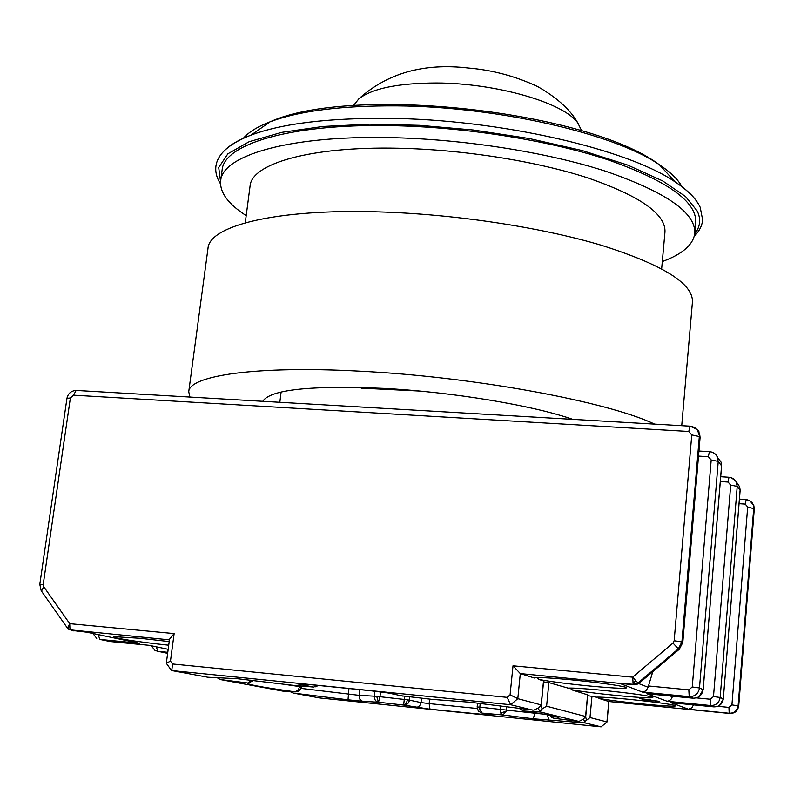 <?xml version="1.0" encoding="UTF-8"?>
<svg xmlns="http://www.w3.org/2000/svg" width="794" height="794" viewBox="0 0 794 794"><rect width="100%" height="100%" fill="white"/><g stroke="black" fill="none" stroke-linecap="round" stroke-linejoin="round"><path stroke-width="1.19" d="M694.72 234.032C700.308 226.687 701.132 218.995 697.192 210.976L685.52 196.505L662.633 180.903L627.836 165.142L582.32 150.582L529.36 138.553L473.512 130.027L419.48 125.323L369.557 124.182L323.069 126.454L281.691 132.37L249.127 141.719L227.888 153.798L218.707 167.504L220.563 181.687M419.569 391.045L361.201 388.137M661.66 268.779L664.975 231.858C665.68 213.874 639.785 195.83 587.292 177.747C535.583 161.003 462.316 149.461 397.824 148.23C310.424 146.314 251.48 163.614 250.07 186.054L245.257 222.806M662.305 261.563C682.473 254.149 693.301 244.701 694.81 233.238L695.762 222.36C696.695 201.527 667.188 180.595 607.251 159.574C548.088 140.111 463.785 126.782 389.864 125.631C290.068 123.795 223.779 144.24 222.112 170.075L220.653 180.883C219.63 192.406 228.136 203.989 246.2 215.631M694.81 233.238C695.713 212.782 666.146 192.168 606.12 171.395C546.858 152.15 462.445 138.89 388.445 137.59C288.559 135.576 222.26 155.525 220.653 180.883M72.711 630.684L74.07 630.942M68.82 629.354L67.44 628.084L69.733 623.657L69.902 628.223L71.281 630.347L86.298 632.113M632.649 682.929L636.034 681.034L638.108 682.9L633.215 684.438L632.659 677.173L513.013 665.799L520.308 673.58L534.332 678.007L535.503 677.659C540.516 677.322 552.435 678.046 571.263 679.813C599.232 682.641 617.484 685.133 626.019 687.276C629.106 688.964 616.958 688.547 589.575 686.016C567.035 683.773 550.143 681.58 538.898 679.446L536.903 677.58M679.207 649.333L636.986 684.398M606.983 721.974L601.118 726.877L585.118 722.967L533.181 718.778L534.967 713.23L479.834 707.146L479.774 708.655L482.027 713.101L492.28 715.305L430.001 709.231L403.67 705.072L404.255 699.464L379.979 696.725L378.51 702.243C375.651 701.549 374.272 699.534 374.351 696.189L359.216 695.355L359.871 689.639M480.211 703.464L479.834 707.146L477.154 706.988L478.256 710.908M506.711 706.759L506.115 711.295L502.989 714.997L482.027 713.101L478.395 711.087L479.774 708.655M415.361 707.404C418.468 707.404 420.354 705.787 421.019 702.581L409.436 700.149C408.761 703.424 406.836 705.062 403.67 705.072L378.51 702.243L362.441 701.271L359.9 699.316L359.216 695.355L300.837 688.368M253.862 680.428L248.244 683.058L250.725 680.111M431.956 699.375L432.71 699.425M552.227 717.716L554.172 718.322L549.805 715.245M296.053 691.852L295.05 691.842L298.306 689.996L299.566 686.582L301.234 686.889C302.028 687.048 301.005 688.497 298.167 691.227M401.436 695.802L432.025 699.385L470.227 702.253L533.757 710.154L538.947 707.752L541.29 704.953L543.632 680.964L538.898 679.446M319.585 697.956L293.155 693.063L290.604 691.852M587.62 695.604L596.304 697.172C600.502 696.924 611.32 697.638 628.759 699.306C653.144 701.807 668.707 703.881 675.446 705.538C677.401 706.759 666.414 706.233 642.495 703.97C622.784 701.965 608.283 700.129 599.013 698.432L608.859 701.529M591.977 696.209L589.992 717.538L607.033 721.964L608.899 701.529M168.715 645.194C139.258 642.177 107.269 637.195 114.941 636.719L139.952 638.277L169.201 641.562M650.633 700.1L659.437 701.4L642.733 699.762L648.112 699.851L639.319 698.561L650.653 699.901M548.882 682.602L546.6 706.203L585.674 716.506L587.689 694.869L571.085 689.619C581.258 691.505 596.86 693.509 617.891 695.623C643.428 698.015 654.971 698.492 652.519 697.072C644.976 695.197 628.173 692.934 602.11 690.274C583.987 688.547 572.643 687.832 568.067 688.12L548.882 682.602L543.543 681.867M86.586 632.143L139.446 643.269L99.885 639.418L109.999 641.502L148.915 645.284M139.446 643.269L137.918 642.942M169.43 639.855L69.495 629.771C68.016 629.096 68.085 627.052 69.733 623.657L174.124 633.582L169.509 639.21L166.313 663.268L171.067 669.908M634.277 684.805L520.308 673.58L517.807 698.68L510.671 704.744L507.128 697.37L510.085 694.849L517.807 698.68L541.29 704.953M746.658 499.644L749.705 500.637L752.116 502.721L753.327 504.964L753.744 508.18L738.132 705.737C737.229 710.739 734.251 713.25 729.19 713.26L688.448 709.221L670.841 702.66L713.856 706.878L710.61 705.538L667.119 701.271L646.882 693.718L692.964 698.204L689.212 696.646L642.584 692.12L619.836 683.416M642.584 692.12L645.979 690.83L648.112 687.276L638.674 683.565M693.043 698.214L692.964 698.204C698.68 698.184 702.065 695.326 703.107 689.649L699.484 687.981C698.422 693.728 694.998 696.616 689.212 696.646L688.825 689.857L648.47 685.976L648.112 687.276M646.882 693.718L647.537 693.787M667.119 701.271L669.441 700.705L671.436 698.829L672.329 696.795L670.295 696.001M672.488 696.209L672.329 696.795M670.841 702.66L671.396 702.71M688.448 709.221L691.862 707.782L693.37 705.072L692.705 704.804M599.013 698.432L597.912 697.112M549.21 720.466L547.106 714.749M585.118 722.967L583.511 719.007M589.992 717.538L584.96 721.478M362.441 701.271L348.01 699.822L348.943 688.537M636.034 681.034L632.659 677.173L672.965 643.051L674.156 640.738L691.763 434.923L688.735 431.47L690.244 426.189M77.048 390.489L76.115 390.43L73.564 395.174L70.378 397.973L43.223 584.424L43.72 586.667L69.733 623.657M237.396 678.721L207.81 677.242L171.772 670.563L510.671 704.744L532.893 710.183M283.269 691.197L220.246 679.545L216.812 677.5M648.47 685.976L652.777 671.684M585.674 716.506L583.322 719.185L578.915 721.448L553.934 718.292M546.6 706.203L542.292 708.804L540.248 711.245L540.545 712.049L578.915 721.448M541.012 705.519L540.893 706.66L542.292 708.804M587.669 695.613L585.684 716.972L586.369 719.771M174.124 633.582L170.472 661.094L172.546 663.973L171.772 670.563M170.472 661.094L166.313 663.268M218.191 678.602L219.283 677.61M291.2 685.123L313.362 687.038L297.125 683.793L305.918 684.2L370.193 690.681L388.375 693.003L402.677 696.07M237.158 678.691L291.745 685.172M540.248 711.245L537.895 708.486M519.832 708.456L523.514 711.017L540.545 712.049M313.719 687.058L317.957 685.411M519.097 708.357L523.514 711.017C555.671 715.781 565.894 718.213 554.172 718.322M262.774 401.298C270.159 389.586 310.464 385.279 383.71 388.375C452.362 391.988 532.615 405.347 572.792 419.351M189.935 397.06L188.734 391.75C189.022 375.542 256.234 365.528 359.563 371.155C473.571 376.733 607.529 401.605 654.574 424.115M188.734 391.75L207.988 248.413C209.189 225.724 276.372 208.713 378.381 211.879C453.979 214.043 540.446 227.124 601.207 245.217C662.752 264.7 693.162 283.597 692.447 301.899L681.728 425.693M681.957 186.709C678.096 179.523 670.583 172.209 659.417 164.775C615.112 133.908 497.729 106.545 396.762 105.88C341.559 105.552 299.348 110.862 270.139 121.8C257.574 126.633 248.631 132.151 243.301 138.345M697.976 203.264C693.718 196.267 686.095 189.141 675.099 181.895C627.687 149.054 499.019 119.308 388.613 118.375C328.289 117.909 282.446 123.477 251.093 135.089C238.786 139.764 229.784 145.044 224.107 150.949M581.456 130.415L577.863 123.04C564.216 102.892 496.409 83.062 436.382 82.993C398.082 83.122 372.227 88.412 358.819 98.863L353.717 105.265M533.181 718.778L502.989 714.997L500.657 713.012L500.319 705.955M500.657 713.012L506.115 711.295M380.534 691.852L379.979 696.725L376.713 696.378L378.51 702.243M409.793 696.864L409.436 700.149L407.491 699.851L406.121 703.643L403.67 705.072M253.127 680.359L248.244 683.058L220.246 679.545M301.144 686.85C300.41 690.194 298.375 691.852 295.05 691.842C260.889 687.108 245.286 684.18 248.244 683.058M374.917 691.187L374.351 696.189L376.713 696.378M752.285 502.989L753.834 505.629L754.231 509.023M739.065 503.694L745.179 504.121L747.68 506.979L754.24 508.835L738.668 706.045M747.68 506.979L731.929 704.893L738.678 705.985C737.775 710.977 734.797 713.478 729.755 713.488L729.815 713.498M731.929 704.893L728.942 707.404L729.19 713.26L729.755 713.488L608.799 701.519L606.934 721.964L601.118 726.877L319.486 697.946M149.173 645.314L168.169 649.303M167.772 652.301L157.857 651.328L167.643 653.234M619.072 683.346L636.748 684.527M348.01 699.822L293.155 693.063M165.311 652.857L166.879 653.164M156.299 646.812L157.857 651.328L154.87 650.296L151.287 645.75M108.53 641.195L110.217 641.522M98.089 634.565L99.885 639.418M73.564 395.174L688.735 431.47M745.179 504.121L746.241 499.595M729.726 477.353L732.951 478.415L735.502 480.618L739.671 486.831L740.097 490.216L737.219 486.424L730.698 485.104L713.488 696.556L710.302 699.246L696.378 697.896M713.925 706.888L713.856 706.878C719.195 706.868 722.341 704.218 723.304 698.928L740.137 490.335L739.671 486.831L736.723 482.831M720.327 481.551L728.038 482.057L728.991 477.283L731.145 477.66L735.78 481.055L737.219 486.424L720.168 697.489L723.354 698.968L719.553 705.429M720.724 476.737L729.229 477.293M703.107 689.738L721.607 465.959L721.101 462.187L717.786 457.801L721.101 462.187L721.557 465.81L718.233 461.443L711.196 459.974L692.249 686.959L688.825 689.857M698.591 456.103L708.347 456.719L709.399 451.667L711.97 452.123L714.679 453.523L716.764 455.726L718.233 461.443L699.484 687.981L692.249 686.959M690.959 426.269L694.581 427.48L697.42 429.971L700.08 437.544L699.603 433.643L697.628 430.318M585.595 716.386L587.61 694.829M541.19 704.784L543.513 680.905M672.965 643.051L678.344 648.857L638.108 682.9L639.041 683.267L679.287 649.264L682.8 642.485L700.08 437.544L682.8 642.485M713.488 696.556L720.168 697.489C719.195 702.839 716.009 705.519 710.61 705.538L710.302 699.246M728.942 707.404L717.885 706.313M477.204 708.506L429.157 703.603L430.001 709.231M483.566 714.729L482.861 713.28M492.28 715.305L491.218 715.076M534.967 713.23L543.572 714.134M429.643 699.107L429.157 703.603L421.019 702.581L421.495 698.174M172.546 663.973L507.128 697.37M510.085 694.849L513.013 665.799M700.149 437.732L698.849 432.641C699.742 431.102 696.765 428.949 689.887 426.17L76.115 390.43C71.093 390.837 68.046 393.477 66.954 398.35L70.378 397.973M691.763 434.923L699.325 436.551L681.917 641.929L682.731 642.396L679.168 649.313L678.344 648.857L681.917 641.929L674.156 640.738M723.304 698.998L740.077 490.444M728.038 482.057L730.698 485.104M699.057 696.646L703.166 689.698L721.538 466.088M708.347 456.719L711.196 459.974M404.603 696.278L404.255 699.464L407.491 699.851M43.72 586.667L41.516 591.153L67.143 627.657M43.223 584.424L39.799 584.364L41.209 590.726M282.962 691.177L295.05 691.842M299.656 685.827L299.566 686.582L280.679 683.793M388.375 693.003L387.383 692.815M297.125 683.793L299.239 683.604M694.303 236.175C699.296 231.223 702.075 225.804 702.65 219.908L700.179 207.264C696.259 198.857 687.902 190.401 675.099 181.895L659.417 164.775C587.679 110.852 351.931 84.819 270.139 121.8L251.093 135.089C229.307 143.595 217.576 153.957 215.918 166.174C215.194 172.05 216.722 177.945 220.504 183.871M353.519 105.513L358.819 98.863C387.363 73.098 423.867 62.815 468.361 68.016C492.23 69.991 515.356 76.184 537.727 86.596C557.12 97.731 570.499 109.88 577.863 123.04L581.595 130.692M281.126 391.978L279.835 402.29M638.207 683.862L639.071 683.277M549.666 715.215L551.691 717.389M735.145 712.119L738.718 706.025L754.28 508.934L753.834 505.629L749.923 500.796L746.727 499.654L739.432 499.128M699.018 451.032L709.399 451.667C713.419 452.034 716.208 454.069 717.776 457.771M92.888 633.473L96.729 638.336M66.954 398.35L39.799 584.364M301.343 685.976L301.234 686.889M477.551 703.137L477.154 706.988M317.987 685.619L315.645 686.79"/></g></svg>
